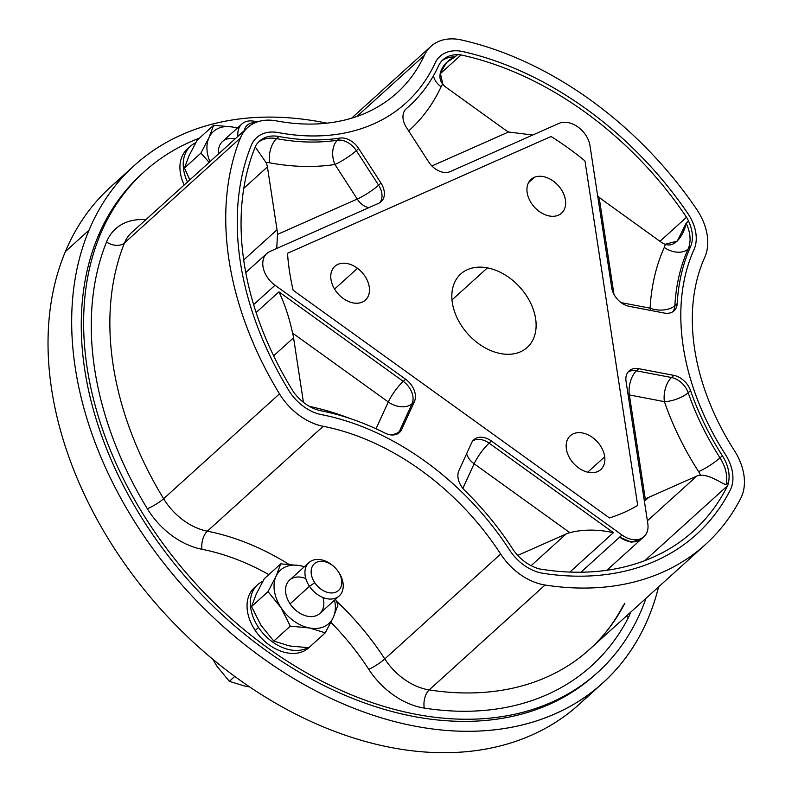 <?xml version="1.0" encoding="UTF-8"?>
<svg xmlns="http://www.w3.org/2000/svg" width="792" height="792" viewBox="0 0 792 792"><rect width="100%" height="100%" fill="white"/><g stroke="black" fill="none" stroke-linecap="round" stroke-linejoin="round"><path stroke-width="1.19" d="M123.097 176.646A349.005 246.352 47.9 0 0 65.36 251.608A349.005 246.352 47.9 0 0 210.276 657.152A349.005 246.352 47.9 0 0 590.505 693.089M648.242 618.136A349.005 246.352 47.9 0 0 658.548 586.951A349.005 246.352 -132.1 0 1 648.242 618.136A349.005 246.352 -132.1 0 1 268.508 662.211A349.005 246.352 -132.1 0 1 89.011 230.195L65.36 251.608A349.005 246.352 -132.1 0 1 110.781 186.813L134.432 165.409A349.005 246.352 47.9 0 0 89.011 230.195A349.005 246.352 47.9 0 0 225.433 628.432A349.005 246.352 47.9 0 0 602.821 682.932A349.005 246.352 47.9 0 0 648.242 618.136M602.821 682.932L579.17 704.336A349.005 246.352 -132.1 0 1 201.782 649.836A349.005 246.352 -132.1 0 1 65.36 251.608L89.011 230.195A349.005 246.352 -132.1 0 1 326.839 123.156A349.005 246.352 47.9 0 0 134.432 165.409M143.174 172.686A337.748 238.402 47.9 0 0 98.03 236.452A337.748 238.402 47.9 0 0 230.888 622.581A337.748 238.402 47.9 0 0 596.445 673.507M249.718 686.931L245.134 686.189L229.334 681.318L234.759 676.408L229.334 681.318L245.134 686.189L249.718 686.931M216.978 666.29L229.334 681.318L216.978 666.29L212.791 659.241L216.523 665.587A36.026 25.433 47.9 0 0 216.978 666.29A36.026 25.433 -132.1 0 1 216.523 665.587L216.978 666.29M187.486 182.002A40.531 28.611 -132.1 0 1 195.713 142.758A40.531 28.611 47.9 0 0 190.516 146.174A40.531 28.611 47.9 0 0 187.486 182.002M189.11 155.618A36.026 25.433 47.9 0 0 189.1 155.628A36.026 25.433 47.9 0 0 189.1 155.638L184.437 168.013L189.833 179.873L184.437 168.013L200.92 153.094L209.167 162.38L200.92 153.094L184.437 168.013L189.1 155.628A36.026 25.433 -132.1 0 1 189.1 155.628A36.026 25.433 -132.1 0 1 189.11 155.618L197.149 140.194L189.1 155.628M188.951 147.767A40.531 28.611 47.9 0 0 184.18 184.991A40.531 28.611 -132.1 0 1 187.209 149.173L190.516 146.174M641.589 609.741A337.748 238.402 -132.1 0 1 274.101 652.39A337.748 238.402 -132.1 0 1 100.396 234.313A337.748 238.402 -132.1 0 1 199.445 138.115A337.748 238.402 47.9 0 0 144.352 171.617A337.748 238.402 47.9 0 0 100.396 234.313A337.748 238.402 47.9 0 0 232.412 619.7A337.748 238.402 47.9 0 0 597.633 672.448A337.748 238.402 47.9 0 0 641.589 609.741A337.748 238.402 47.9 0 0 645.985 598.316A337.748 238.402 -132.1 0 1 641.589 609.741M236.976 127.997A337.748 238.402 -132.1 0 1 237.56 127.898A337.748 238.402 47.9 0 0 236.976 127.997M256.054 586.327A40.531 28.611 47.9 0 0 255.212 630.452A40.531 28.611 47.9 0 0 309.227 647.341M330.907 622.373A211.652 149.401 -132.1 0 1 368.785 669.369A67.548 47.678 47.9 0 0 424.274 708.088A328.739 232.046 47.9 0 0 628.353 617.651A67.548 47.678 47.9 0 0 630.64 612.206A67.548 47.678 -132.1 0 1 628.353 617.651A328.739 232.046 -132.1 0 1 424.274 708.088A67.548 47.678 -132.1 0 1 368.785 669.369A211.652 149.401 47.9 0 0 330.907 622.373M145.807 219.721A67.548 47.678 47.9 0 0 106.514 241.996A328.739 232.046 47.9 0 0 147.322 508.721A67.548 47.678 47.9 0 0 201.97 549.292A211.652 149.401 -132.1 0 1 268.825 574.616A211.652 149.401 47.9 0 0 201.97 549.292A13.514 6.96 101.1 0 1 207.336 531.184A225.166 158.935 -132.1 0 1 288.684 564.201A225.166 158.935 47.9 0 0 207.336 531.184A13.514 6.96 -78.9 0 0 201.97 549.292A67.548 47.678 -132.1 0 1 147.322 508.721A328.739 232.046 -132.1 0 1 106.514 241.996A67.548 47.678 -132.1 0 1 145.807 219.721M197.149 140.194L213.642 125.275L208.969 137.65L200.92 153.094L208.969 137.65A36.026 25.433 47.9 0 0 209.949 161.667A36.026 25.433 -132.1 0 1 208.969 137.65L213.642 125.275L197.149 140.194M232.096 126.948L213.642 125.275L232.105 126.958A36.026 25.433 47.9 0 0 208.969 137.65A36.026 25.433 -132.1 0 1 232.105 126.958L232.818 127.086L232.096 126.948A36.026 25.433 -132.1 0 1 232.818 127.086L237.343 128.096L232.818 127.086A36.026 25.433 47.9 0 0 232.105 126.958M597.633 672.448L595.267 674.586A337.748 238.402 -132.1 0 1 230.046 621.839A337.748 238.402 -132.1 0 1 98.03 236.452L100.396 234.313L98.03 236.452A337.748 238.402 -132.1 0 1 141.986 173.755L144.352 171.617M312.018 644.837A40.531 28.611 47.9 0 0 312.543 644.341A40.531 28.611 -132.1 0 1 311.484 645.302A40.531 28.611 47.9 0 0 312.018 644.837L308.712 647.826A40.531 28.611 -132.1 0 1 255.212 630.452L258.519 627.462A40.531 28.611 -132.1 0 1 262.825 581.308A40.531 28.611 47.9 0 0 257.628 584.734A40.531 28.611 47.9 0 0 258.519 627.462L255.212 630.452A40.531 28.611 -132.1 0 1 254.321 587.733L257.628 584.734M258.519 627.462A40.531 28.611 47.9 0 0 307.87 647.737A40.531 28.611 -132.1 0 1 258.519 627.462M623.433 605.048C614.602 622.146 603.336 636.907 589.614 649.331A315.236 222.512 -132.1 0 1 429.175 689.911L545.064 585.021L429.175 689.911A54.044 38.145 -132.1 0 1 384.783 658.934L500.673 554.053A54.044 38.145 47.9 0 0 545.064 585.021A315.236 222.512 47.9 0 0 705.504 544.451A315.236 222.512 47.9 0 0 740.758 498.307A54.044 38.145 47.9 0 0 734.342 450.5A225.166 158.935 -132.1 0 1 704.771 257.222A54.044 38.145 47.9 0 0 696.495 209.058A315.236 222.512 47.9 0 0 461.667 40.016A54.044 38.145 47.9 0 0 430.947 46.352A54.044 38.145 47.9 0 0 424.363 55.371L356.845 116.474L424.363 55.371A225.166 158.935 -132.1 0 1 396.94 92.911A225.166 158.935 -132.1 0 1 276.487 120.899A54.044 38.145 47.9 0 0 247.579 127.611A54.044 38.145 47.9 0 0 240.362 138.085L124.473 242.966A13.514 9.049 21.9 0 1 106.514 241.996A13.514 9.049 -158.1 0 0 124.473 242.966A54.044 38.145 -132.1 0 1 131.69 232.501A54.044 38.145 47.9 0 0 124.473 242.966A315.236 222.512 47.9 0 0 163.617 498.732A54.044 38.145 47.9 0 0 207.336 531.184L323.215 426.304A225.166 158.935 -132.1 0 1 500.673 554.053L384.783 658.934A225.166 158.935 47.9 0 0 336.283 600.93A225.166 158.935 -132.1 0 1 384.783 658.934A13.514 2.128 -33 0 1 368.785 669.369A13.514 2.128 147 0 0 384.783 658.934A54.044 38.145 47.9 0 0 429.175 689.911A13.514 7.217 -81.2 0 0 424.274 708.088A13.514 7.217 98.8 0 1 429.175 689.911A315.236 222.512 47.9 0 0 589.614 649.331A315.236 222.512 47.9 0 0 624.868 603.187M626.452 615.988A13.514 9.247 -152.8 0 0 628.353 617.651A13.514 9.247 27.2 0 1 626.452 615.988M163.617 498.732A13.514 2.495 -31.3 0 1 147.322 508.721A13.514 2.495 148.7 0 0 163.617 498.732A315.236 222.512 -132.1 0 1 124.473 242.966L240.362 138.085A315.236 222.512 47.9 0 0 279.497 393.852L163.617 498.732L279.497 393.852A54.044 38.145 47.9 0 0 323.215 426.304L207.336 531.184A54.044 38.145 -132.1 0 1 163.617 498.732M237.194 128.235A36.026 25.433 47.9 0 0 232.818 127.086A36.026 25.433 -132.1 0 1 237.194 128.235M256.222 594.178A36.026 25.433 47.9 0 0 256.212 594.188A36.026 25.433 47.9 0 0 256.212 594.198L251.549 606.563L260.984 625.353A36.026 25.433 47.9 0 0 261.439 626.046A36.026 25.433 -132.1 0 1 260.984 625.353L273.794 641.074L289.595 645.945A36.026 25.433 47.9 0 0 289.595 645.945A36.026 25.433 47.9 0 0 289.625 645.955A36.026 25.433 -132.1 0 1 289.595 645.945L308.771 647.757L325.255 632.838L333.303 617.404L337.976 605.019L335.541 599.257L337.976 605.019L333.303 617.404A36.026 25.433 47.9 0 0 334.521 600.178A36.026 25.433 -132.1 0 1 333.303 617.404L325.255 632.838L308.771 647.757L289.595 645.945A36.026 25.433 -132.1 0 1 289.565 645.945L273.794 641.074L290.288 626.155L309.464 627.967L325.255 632.838L309.464 627.967A36.026 25.433 47.9 0 0 333.303 617.404A36.026 25.433 -132.1 0 1 309.464 627.967L290.288 626.155L273.794 641.074L260.984 625.353L251.549 606.563L268.033 591.644L280.843 607.365L290.288 626.155L281.308 608.068A36.026 25.433 47.9 0 0 309.464 627.967A36.026 25.433 -132.1 0 1 281.308 608.068L268.033 591.644L251.549 606.563L256.212 594.188A36.026 25.433 -132.1 0 1 256.212 594.188A36.026 25.433 -132.1 0 1 256.222 594.178L264.261 578.744L256.212 594.188M276.487 120.899A225.166 158.935 47.9 0 0 424.363 55.371A54.044 38.145 -132.1 0 1 461.667 40.016A315.236 222.512 -132.1 0 1 696.495 209.058A54.044 38.145 -132.1 0 1 704.771 257.222A225.166 158.935 47.9 0 0 734.342 450.5A54.044 38.145 -132.1 0 1 740.758 498.307A315.236 222.512 -132.1 0 1 545.064 585.021A54.044 38.145 -132.1 0 1 500.673 554.053A225.166 158.935 47.9 0 0 323.215 426.304A54.044 38.145 -132.1 0 1 279.497 393.852A315.236 222.512 -132.1 0 1 240.362 138.085A54.044 38.145 -132.1 0 1 276.487 120.899M725.373 454.41A238.679 168.478 -132.1 0 1 694.02 249.539A40.531 28.611 47.9 0 0 687.812 213.414A301.722 212.979 47.9 0 0 463.053 51.619A40.531 28.611 47.9 0 0 435.075 63.132A238.679 168.478 -132.1 0 1 278.329 132.591A40.531 28.611 47.9 0 0 251.232 145.48A301.722 212.979 47.9 0 0 288.694 390.288A40.531 28.611 47.9 0 0 321.483 414.632A238.679 168.478 -132.1 0 1 509.583 550.034A40.531 28.611 47.9 0 0 542.876 573.269A301.722 212.979 47.9 0 0 730.184 490.268A40.531 28.611 47.9 0 0 725.373 454.41A238.679 168.478 -132.1 0 1 694.01 249.549L694.02 249.539A238.679 168.478 47.9 0 0 725.373 454.41L725.363 454.42A40.531 28.611 -132.1 0 1 730.184 490.268A301.722 212.979 -132.1 0 1 696.435 534.432A301.722 212.979 47.9 0 0 730.165 490.278L730.165 490.278A40.531 28.611 47.9 0 0 725.363 454.42L725.373 454.41A40.531 28.611 -132.1 0 1 730.165 490.278A301.722 212.979 -132.1 0 1 696.435 534.432A301.722 212.979 -132.1 0 1 542.876 573.269A40.531 28.611 -132.1 0 1 509.583 550.034A238.679 168.478 47.9 0 0 321.483 414.632A40.531 28.611 -132.1 0 1 288.694 390.288A301.722 212.979 -132.1 0 1 251.232 145.48A40.531 28.611 -132.1 0 1 256.648 137.63A40.531 28.611 -132.1 0 1 278.329 132.591A238.679 168.478 47.9 0 0 405.999 102.93A238.679 168.478 47.9 0 0 435.075 63.132A40.531 28.611 -132.1 0 1 440.015 56.371A40.531 28.611 -132.1 0 1 463.053 51.619A301.722 212.979 -132.1 0 1 687.812 213.414A40.531 28.611 -132.1 0 1 694.02 249.539L694.01 249.549A40.531 28.611 47.9 0 0 687.803 213.424L687.803 213.424A301.722 212.979 47.9 0 0 463.043 51.628L463.043 51.628A40.531 28.611 47.9 0 0 440.005 56.381A40.531 28.611 -132.1 0 1 463.043 51.628A301.722 212.979 -132.1 0 1 687.803 213.424A40.531 28.611 -132.1 0 1 694.01 249.549A238.679 168.478 47.9 0 0 725.363 454.42M234.155 138.689A22.513 15.889 47.9 0 0 218.552 153.886A22.513 15.889 -132.1 0 1 222.473 141.55L241.867 123.998A22.513 15.889 47.9 0 0 237.946 136.333A22.513 15.889 -132.1 0 1 253.549 121.136A22.513 15.889 47.9 0 0 241.867 123.998M405.999 102.94A238.679 168.478 -132.1 0 1 405.989 102.94A238.679 168.478 -132.1 0 1 278.309 132.601L278.309 132.601A40.531 28.611 47.9 0 0 256.638 137.64A40.531 28.611 -132.1 0 1 278.309 132.601A238.679 168.478 47.9 0 0 405.999 102.94L405.999 102.93M257.004 122.027A22.513 15.889 47.9 0 0 253.549 121.136L255.846 122.473L253.549 121.136A22.513 15.889 -132.1 0 1 257.004 122.027M280.744 563.825L264.261 578.744L280.744 563.825L276.081 576.21L268.033 591.644L276.081 576.21L280.744 563.825L299.921 565.637L280.744 563.825M304.455 566.646L299.921 565.637L304.455 566.646M609.404 517.938A243.174 171.656 47.9 0 0 637.669 505.415A243.174 171.656 -132.1 0 1 609.404 517.938L609.414 517.928A243.174 171.656 47.9 0 0 637.689 505.405L584.971 160.925A243.174 171.656 47.9 0 0 551.054 136.511L287.516 253.291A243.174 171.656 47.9 0 0 293.159 290.278L609.414 517.928L293.159 290.278A243.174 171.656 -132.1 0 1 287.506 253.311L287.516 253.291A243.174 171.656 47.9 0 0 293.169 290.268A243.174 171.656 -132.1 0 1 287.516 253.291L551.054 136.511A243.174 171.656 -132.1 0 1 584.971 160.925L637.689 505.405A243.174 171.656 -132.1 0 1 609.414 517.928M690.545 390.575A18.018 12.712 47.9 0 0 673.834 375.378L638.798 368.686A18.018 12.712 47.9 0 0 626.046 381.368L647.797 523.562A22.513 15.889 -132.1 0 1 621.987 535.006L491.446 441.025A18.018 12.712 47.9 0 0 471.636 442.777L458.905 470.626A18.018 12.712 47.9 0 0 464.864 490.585A243.174 171.656 -132.1 0 1 512.543 548.707A36.026 25.433 47.9 0 0 535.927 567.765A14.345 10.128 47.9 0 0 539.708 568.973A297.218 209.801 47.9 0 0 542.134 569.359A297.218 209.801 47.9 0 0 726.64 487.595A297.218 209.801 47.9 0 0 727.601 485.704A14.345 10.128 47.9 0 0 728.491 482.427A36.026 25.433 47.9 0 0 722.363 455.727A243.174 171.656 -132.1 0 1 690.545 390.575L688.189 392.703A18.018 12.712 47.9 0 0 671.487 377.517L673.834 375.378A18.018 12.712 -132.1 0 1 690.545 390.575A243.174 171.656 47.9 0 0 722.363 455.727L720.017 457.855A243.174 171.656 -132.1 0 1 688.189 392.703L690.545 390.575M664.3 313.058A18.018 12.712 47.9 0 0 677.219 303.534A243.174 171.656 -132.1 0 1 690.426 246.985A36.026 25.433 47.9 0 0 688.505 221.087A14.345 10.128 47.9 0 0 686.525 217.265A297.218 209.801 47.9 0 0 684.912 214.88A297.218 209.801 47.9 0 0 463.508 55.489A297.218 209.801 47.9 0 0 461.053 54.955A14.345 10.128 47.9 0 0 457.42 54.737A36.026 25.433 47.9 0 0 438.629 65.726A243.174 171.656 -132.1 0 1 406.405 108.573A18.018 12.712 47.9 0 0 406.375 127.383L428.66 161.934A18.018 12.712 47.9 0 0 450.222 171.597L559.003 123.384A22.513 15.889 -132.1 0 1 589.981 145.679L611.741 287.882A18.018 12.712 47.9 0 0 629.264 306.356L664.3 313.058L629.264 306.356A18.018 12.712 -132.1 0 1 611.741 287.882L589.981 145.679A22.513 15.889 47.9 0 0 559.003 123.384L450.222 171.597A18.018 12.712 -132.1 0 1 428.66 161.934L406.375 127.383A18.018 12.712 -132.1 0 1 406.207 108.742A18.018 12.712 -132.1 0 1 406.405 108.573L406.019 108.92L406.405 108.573A243.174 171.656 47.9 0 0 409.018 106.286A243.174 171.656 47.9 0 0 438.629 65.726A36.026 25.433 -132.1 0 1 443.025 59.717A36.026 25.433 -132.1 0 1 457.42 54.737L455.063 56.866A36.026 25.433 47.9 0 0 441.896 60.836A36.026 25.433 -132.1 0 1 455.063 56.866L457.42 54.737A14.345 10.128 -132.1 0 1 461.053 54.955L440.164 73.844L461.053 54.955A297.218 209.801 -132.1 0 1 463.508 55.489A297.218 209.801 -132.1 0 1 684.912 214.88A297.218 209.801 -132.1 0 1 686.525 217.265L659.964 241.303L686.525 217.265A14.345 10.128 -132.1 0 1 688.505 221.087L686.149 223.215L677.289 241.075L665.161 244.282A14.345 10.128 -132.1 0 1 661.023 242.065A14.345 10.128 47.9 0 0 665.161 244.282C675.952 248.341 684.328 233.115 686.149 223.215L688.505 221.087A36.026 25.433 -132.1 0 1 690.426 246.985L688.07 249.114A36.026 25.433 47.9 0 0 686.149 223.215A36.026 25.433 -132.1 0 1 688.07 249.114L690.426 246.985A243.174 171.656 47.9 0 0 677.219 303.534A18.018 12.712 -132.1 0 1 674.002 310.83A18.018 12.712 -132.1 0 1 664.3 313.058M358.687 148.52A18.018 12.712 47.9 0 0 339.808 138.085A243.174 171.656 -132.1 0 1 278.923 136.501A36.026 25.433 47.9 0 0 257.469 143.352A14.345 10.128 47.9 0 0 255.658 145.966A297.218 209.801 47.9 0 0 254.846 147.965A297.218 209.801 47.9 0 0 291.743 389.11A297.218 209.801 47.9 0 0 293.238 391.545A14.345 10.128 47.9 0 0 295.98 395.03A36.026 25.433 47.9 0 0 320.889 410.751A243.174 171.656 -132.1 0 1 384.942 433.056A18.018 12.712 47.9 0 0 401.683 429.432L414.414 401.584A18.018 12.712 47.9 0 0 405.613 379.239L275.042 285.249A22.513 15.889 -132.1 0 1 269.884 251.51L378.685 203.296A18.018 12.712 47.9 0 0 380.972 183.071L358.687 148.52L356.341 150.648A18.018 12.712 47.9 0 0 337.451 140.214L339.808 138.085A18.018 12.712 -132.1 0 1 358.687 148.52L380.972 183.071L378.616 185.199L356.341 150.648L358.687 148.52M255.192 122.74A18.018 12.712 47.9 0 0 244.273 130.601A18.018 12.712 -132.1 0 1 255.192 122.74M304.296 566.785A36.026 25.433 47.9 0 0 299.921 565.637A36.026 25.433 47.9 0 0 276.081 576.21A36.026 25.433 47.9 0 0 280.843 607.365A36.026 25.433 47.9 0 0 281.308 608.068L281.299 608.078A36.026 25.433 -132.1 0 1 280.843 607.365A36.026 25.433 -132.1 0 1 276.081 576.21A36.026 25.433 -132.1 0 1 299.921 565.637A36.026 25.433 -132.1 0 1 304.296 566.785M726.135 484.555A36.026 25.433 47.9 0 0 720.017 457.855L722.363 455.727A36.026 25.433 -132.1 0 1 728.491 482.427L726.135 484.555L728.491 482.427A14.345 10.128 -132.1 0 1 727.601 485.704L644.837 560.617L727.601 485.704A297.218 209.801 -132.1 0 1 726.64 487.595A297.218 209.801 -132.1 0 1 693.406 531.105A297.218 209.801 -132.1 0 1 542.134 569.359A297.218 209.801 -132.1 0 1 539.708 568.973A14.345 10.128 -132.1 0 1 535.927 567.765A36.026 25.433 -132.1 0 1 512.543 548.707A243.174 171.656 47.9 0 0 464.864 490.585A18.018 12.712 -132.1 0 1 458.905 470.626L471.636 442.777A18.018 12.712 -132.1 0 1 473.854 439.718A18.018 12.712 -132.1 0 1 491.446 441.025L489.09 443.154A18.018 12.712 47.9 0 0 472.774 440.887A18.018 12.712 -132.1 0 1 489.09 443.154L491.446 441.025L621.987 535.006L580.912 572.22L619.641 537.164L631.125 542.213L641.124 539.263L631.58 542.253L619.641 537.164L621.987 535.006A22.513 15.889 47.9 0 0 643.985 536.639A22.513 15.889 47.9 0 0 647.797 523.562L626.046 381.368A18.018 12.712 -132.1 0 1 629.096 370.903A18.018 12.712 -132.1 0 1 638.798 368.686L636.451 370.814A18.018 12.712 47.9 0 0 628.016 372.082A18.018 12.712 -132.1 0 1 636.451 370.814L638.798 368.686L673.834 375.378L671.487 377.517L636.451 370.814A18.018 9.316 -79.2 0 0 629.373 394.951L664.409 401.653A18.018 9.316 100.8 0 1 671.487 377.517A18.018 12.712 -132.1 0 1 688.189 392.703A18.018 6.603 -19 0 1 664.409 401.653A18.018 6.603 161 0 0 688.189 392.703A243.174 171.656 47.9 0 0 720.017 457.855A18.018 2.95 -32.6 0 1 698.593 471.636A261.192 184.368 -132.1 0 1 664.409 401.653A261.192 184.368 47.9 0 0 698.593 471.636A18.018 2.95 147.4 0 0 720.017 457.855A36.026 25.433 -132.1 0 1 726.135 484.555C722.799 484.506 710.563 474.566 700.514 475.329C710.563 474.566 722.799 484.506 726.135 484.555M647.381 520.799L696.831 476.051A14.345 10.128 -132.1 0 1 700.514 475.329A18.018 12.712 47.9 0 0 698.593 471.636A18.018 12.712 -132.1 0 1 700.514 475.329A14.345 10.128 47.9 0 0 696.831 476.051L648.737 497.356A45.035 31.789 47.9 0 0 645.322 499.217L629.373 394.951L645.322 499.217L644.193 500.009L645.322 499.217A45.035 31.789 -132.1 0 1 648.737 497.356L696.831 476.051L647.381 520.799M518.008 555.291L518.008 555.291A14.345 10.128 47.9 0 0 517.75 555.41A14.345 10.128 -132.1 0 1 518.008 555.291L566.102 533.976L518.008 555.291M569.874 572.072L613.424 532.66L489.09 443.154A18.018 3.712 -54.3 0 0 474.131 463.765L569.844 532.669A45.035 31.789 47.9 0 0 566.102 533.976L531.095 565.666L566.102 533.976A45.035 31.789 -132.1 0 1 569.844 532.669C583.09 529.274 597.613 529.274 613.424 532.66L569.874 572.072M641.758 538.649L641.629 538.768A22.513 15.889 -132.1 0 1 619.641 537.134A22.513 15.889 47.9 0 0 641.629 538.768L643.985 536.639M672.735 311.791A18.018 12.712 47.9 0 0 674.873 305.663L677.219 303.534L674.873 305.663A243.174 171.656 -132.1 0 1 688.07 249.114A18.018 12.197 24.2 0 1 664.28 247.431A18.018 12.712 47.9 0 0 665.161 244.282A18.018 12.712 -132.1 0 1 664.28 247.431A261.192 184.368 47.9 0 0 650.103 308.167A18.018 10.454 -176.9 0 0 674.873 305.663A18.018 12.712 -132.1 0 1 672.735 311.791M406.662 108.415A243.174 171.656 -132.1 0 1 405.573 109.385A243.174 171.656 47.9 0 0 406.662 108.415L409.018 106.286M442.827 84.229L440.312 73.032L446.638 62.429L455.063 56.866C444.827 60.697 434.858 74.785 442.827 84.229A18.018 12.712 47.9 0 0 441.104 86.773A261.192 184.368 -132.1 0 1 408.652 130.908A261.192 184.368 47.9 0 0 441.104 86.773A18.018 12.226 24.9 0 1 433.521 75.646A18.018 12.226 -155.1 0 0 441.104 86.773A18.018 12.712 -132.1 0 1 442.827 84.229A14.345 10.128 47.9 0 0 446.44 87.585A14.345 10.128 -132.1 0 1 442.827 84.229M379.863 202.663A18.018 12.712 47.9 0 0 378.616 185.199L380.972 183.071A18.018 12.712 -132.1 0 1 381.14 201.703A18.018 12.712 -132.1 0 1 378.685 203.296L269.884 251.51A22.513 15.889 47.9 0 0 266.815 253.49A22.513 15.889 47.9 0 0 275.042 285.249L253.608 304.643L275.042 285.249L405.613 379.239L403.257 381.368L278.933 291.862L256.093 312.533L278.933 291.862C284.773 304.059 289.318 317.8 292.575 333.076A45.035 31.789 -132.1 0 1 293.565 337.788L273.626 355.826L293.565 337.788A45.035 31.789 47.9 0 0 292.575 333.076C289.318 317.8 284.773 304.059 278.933 291.862L403.257 381.368L405.613 379.239A18.018 12.712 -132.1 0 1 414.414 401.584L412.058 403.712A18.018 12.712 47.9 0 0 403.257 381.368A18.018 3.712 -54.3 0 0 388.288 401.97L292.575 333.076L388.288 401.97A18.018 3.712 125.7 0 1 403.257 381.368A18.018 12.712 -132.1 0 1 412.058 403.712L414.414 401.584L401.683 429.432L399.326 431.561L412.058 403.712A18.018 12.207 24.6 0 1 388.288 401.97A18.018 12.207 -155.4 0 0 412.058 403.712L399.326 431.561L401.683 429.432A18.018 12.712 -132.1 0 1 399.455 432.491A18.018 12.712 -132.1 0 1 384.942 433.056A243.174 171.656 47.9 0 0 320.889 410.751A36.026 25.433 -132.1 0 1 295.98 395.03A14.345 10.128 -132.1 0 1 293.238 391.545A297.218 209.801 -132.1 0 1 291.743 389.11A297.218 209.801 -132.1 0 1 254.846 147.965A297.218 209.801 -132.1 0 1 255.658 145.966A14.345 10.128 -132.1 0 1 257.469 143.352A36.026 25.433 -132.1 0 1 259.657 140.976A36.026 25.433 -132.1 0 1 278.923 136.501L276.576 138.63A36.026 25.433 47.9 0 0 258.529 142.095A36.026 25.433 -132.1 0 1 276.576 138.63L278.923 136.501A243.174 171.656 47.9 0 0 339.808 138.085L337.451 140.214A243.174 171.656 -132.1 0 1 276.576 138.63A18.018 9.355 -79.4 0 0 269.567 162.786A18.018 12.712 47.9 0 0 266.053 162.568A14.345 10.128 -132.1 0 1 267.419 166.924L243.768 188.318L267.419 166.924A14.345 10.128 47.9 0 0 266.053 162.568L255.252 146.956L266.053 162.568A18.018 12.712 -132.1 0 1 269.567 162.786A261.192 184.368 47.9 0 0 334.957 164.489A18.018 11.563 81.4 0 1 337.451 140.214A18.018 12.712 -132.1 0 1 356.341 150.648A18.018 2.891 -32.8 0 1 334.957 164.489A18.018 2.891 147.2 0 0 356.341 150.648L378.616 185.199A18.018 2.891 -32.8 0 1 357.242 199.04L334.957 164.489L357.242 199.04A18.018 2.891 147.2 0 0 378.616 185.199A18.018 12.712 -132.1 0 1 379.863 202.663M398.188 433.452A18.018 12.712 47.9 0 0 399.326 431.561A18.018 12.207 24.6 0 1 389.426 434.65A18.018 12.207 -155.4 0 0 399.326 431.561A18.018 12.712 -132.1 0 1 398.188 433.452M302.316 401.425L303.178 400.643A14.345 10.128 -132.1 0 1 303.326 402.247A14.345 10.128 47.9 0 0 303.178 400.643L293.565 337.788L303.178 400.643L302.316 401.425M305.801 578.536A22.513 15.889 47.9 0 0 287.546 582.556A22.513 15.889 47.9 0 0 290.08 603.841A22.513 15.889 47.9 0 0 313.939 616.344A22.513 15.889 47.9 0 0 322.978 597.514M558.103 215.315A22.76 16.058 47.9 0 0 561.627 190.06A22.76 16.058 47.9 0 0 534.471 177.26A22.76 16.058 47.9 0 0 530.947 202.514A22.76 16.058 47.9 0 0 558.103 215.315A22.76 16.058 -132.1 0 1 532.551 204.851A22.76 16.058 -132.1 0 1 531.016 179.418A22.76 16.058 -132.1 0 1 534.471 177.26A22.76 16.058 -132.1 0 1 560.023 187.714A22.76 16.058 -132.1 0 1 561.558 213.157A22.76 16.058 -132.1 0 1 558.103 215.315M487.417 267.874A49.54 34.967 47.9 0 0 452.331 302.762A49.54 34.967 47.9 0 0 500.534 353.569A49.54 34.967 47.9 0 0 535.62 318.691A49.54 34.967 47.9 0 0 487.417 267.874L451.994 299.94L487.417 267.874A49.54 34.967 -132.1 0 1 530.293 302.395A49.54 34.967 -132.1 0 1 527.215 347.45A49.54 34.967 -132.1 0 1 500.534 353.569A49.54 34.967 -132.1 0 1 457.657 319.057A49.54 34.967 -132.1 0 1 460.736 273.992A49.54 34.967 -132.1 0 1 487.417 267.874M342.738 298.119A22.76 16.058 47.9 0 0 368.023 296.584A22.76 16.058 47.9 0 0 357.499 268.31A22.76 16.058 47.9 0 0 332.224 269.854A22.76 16.058 47.9 0 0 342.738 298.119A22.76 16.058 -132.1 0 1 334.858 266.34A22.76 16.058 -132.1 0 1 357.499 268.31A22.76 16.058 -132.1 0 1 365.389 300.089A22.76 16.058 -132.1 0 1 342.738 298.119M604.712 456.796A22.76 16.058 47.9 0 0 582.962 433.075A22.76 16.058 47.9 0 0 566.32 448.549A22.76 16.058 47.9 0 0 588.08 472.26A22.76 16.058 47.9 0 0 604.712 456.796L587.713 472.18L604.712 456.796A22.76 16.058 -132.1 0 1 600.791 469.547A22.76 16.058 -132.1 0 1 580.447 469.141A22.76 16.058 -132.1 0 1 566.32 448.549A22.76 16.058 -132.1 0 1 570.25 435.798A22.76 16.058 -132.1 0 1 590.584 436.204A22.76 16.058 -132.1 0 1 604.712 456.796M644.391 501.287L648.737 497.356L644.391 501.287M462.865 488.397L474.131 463.765L462.865 488.397M466.686 453.588A18.018 12.207 -155.4 0 0 474.131 463.765A18.018 12.207 24.6 0 1 466.686 453.588M613.424 532.66C597.613 529.274 583.09 529.274 569.844 532.669L474.131 463.765A18.018 3.712 125.7 0 1 489.09 443.154L613.424 532.66M628.076 394.663A18.018 8.722 171.3 0 0 629.373 394.951A18.018 8.722 -8.7 0 1 628.076 394.663M664.409 401.653L629.373 394.951A18.018 9.316 100.8 0 1 636.451 370.814L671.487 377.517A18.018 9.316 -79.2 0 0 664.409 401.653M650.569 310.434A18.018 9.316 100.8 0 1 650.103 308.167A18.018 9.316 -79.2 0 0 650.569 310.434M621.096 302.623L650.103 308.167L621.096 302.623M597.653 195.832L599.108 197.198L613.988 294.416L599.108 197.198A45.035 31.789 47.9 0 0 603.316 200.515L661.023 242.065L603.316 200.515A45.035 31.789 -132.1 0 1 599.108 197.198L597.653 195.832M508.533 131.997A45.035 31.789 -132.1 0 1 504.157 129.136A45.035 31.789 47.9 0 0 508.533 131.997L532.699 135.046L508.533 131.997L431.887 165.964L508.533 131.997M446.44 87.585L504.157 129.136L446.44 87.585M650.103 308.167A261.192 184.368 -132.1 0 1 664.28 247.431A18.018 12.197 -155.8 0 0 688.07 249.114A243.174 171.656 47.9 0 0 674.873 305.663A18.018 10.454 3.1 0 1 650.103 308.167M368.953 207.603A18.018 12.425 66.1 0 1 357.242 199.04A18.018 12.425 -113.9 0 0 368.953 207.603M243.669 259.974L277.032 229.779A45.035 31.789 -132.1 0 1 277.477 234.392L276.745 248.47L277.477 234.392L357.242 199.04L277.477 234.392A45.035 31.789 47.9 0 0 277.032 229.779L267.419 166.924L277.032 229.779L243.669 259.974M376.032 428.779L388.288 401.97L376.032 428.779M309.484 406.425A261.192 184.368 -132.1 0 1 349.708 418.374A261.192 184.368 47.9 0 0 309.484 406.425M276.576 138.63A243.174 171.656 47.9 0 0 337.451 140.214A18.018 11.563 -98.6 0 0 334.957 164.489A261.192 184.368 -132.1 0 1 269.567 162.786A18.018 9.355 100.6 0 1 276.576 138.63M339.194 595.94L319.8 613.493A22.513 15.889 -132.1 0 1 290.08 603.841L309.474 586.298A22.513 15.889 47.9 0 0 339.194 595.94A22.513 15.889 47.9 0 0 338.699 572.21A22.513 15.889 47.9 0 0 336.966 569.864M334.709 567.369A22.513 15.889 47.9 0 0 308.979 562.558A22.513 15.889 47.9 0 0 309.474 586.298L290.08 603.841A22.513 15.889 -132.1 0 1 289.585 580.11L308.979 562.558M528.531 182.635L534.471 177.26L528.531 182.635M334.561 289.08L357.499 268.31L334.561 289.08M309.474 586.298L314.761 582.744A18.018 12.712 47.9 0 0 336.362 591.921A18.018 12.712 47.9 0 0 338.144 571.477L338.699 572.21A22.513 15.889 -132.1 0 1 336.481 597.762A22.513 15.889 -132.1 0 1 309.474 586.298A22.513 15.889 -132.1 0 1 309.721 561.944A22.513 15.889 -132.1 0 1 334.57 567.23L334.838 567.498A18.018 12.712 47.9 0 0 314.959 563.261A18.018 12.712 47.9 0 0 314.761 582.744L309.474 586.298M336.857 569.725L337.085 570.012A22.513 15.889 -132.1 0 1 338.699 572.21L338.144 571.477A18.018 12.712 47.9 0 0 336.857 569.725A18.018 12.712 47.9 0 0 334.838 567.498M338.144 571.477A18.018 12.712 -132.1 0 1 336.362 591.921A18.018 12.712 -132.1 0 1 314.761 582.744A18.018 12.712 -132.1 0 1 316.533 562.3A18.018 12.712 -132.1 0 1 338.144 571.477M589.614 649.331L705.504 544.451M351.589 118.176L430.947 46.352M131.69 232.501L247.579 127.611M266.815 253.49L245.748 272.557M641.124 539.263L606.87 570.26"/></g></svg>
